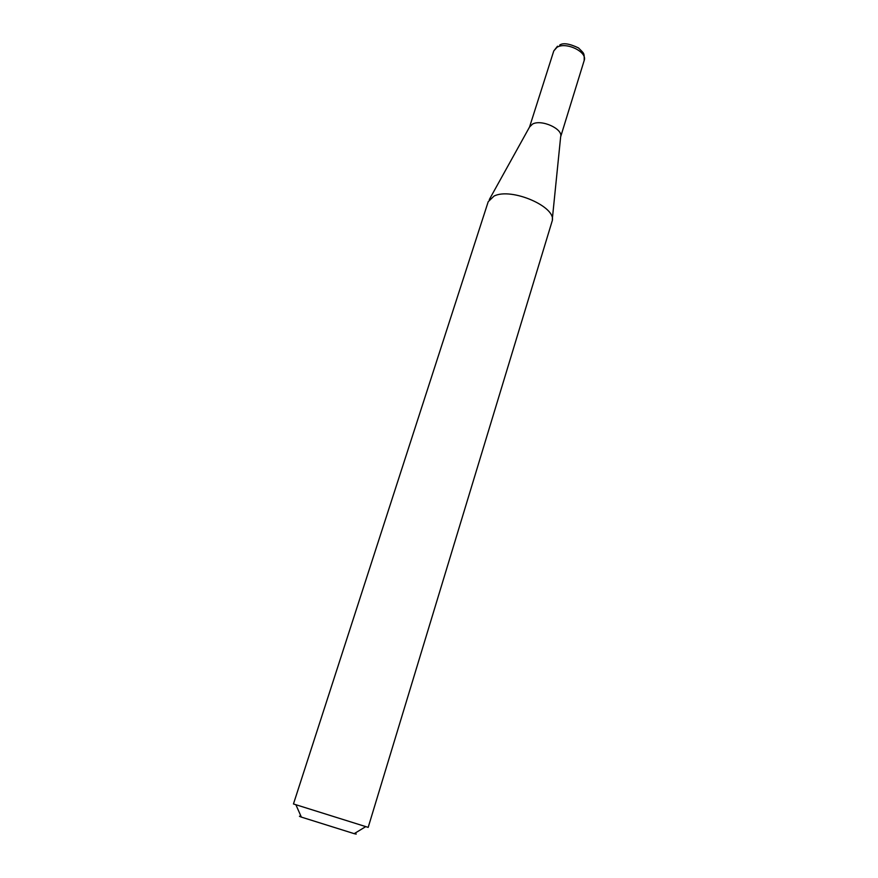 <?xml version="1.0" encoding="UTF-8"?>
<svg xmlns="http://www.w3.org/2000/svg" width="878" height="878" viewBox="0 0 878 878"><rect width="100%" height="100%" fill="white"/><g stroke="black" fill="none" stroke-linecap="round" stroke-linejoin="round"><path stroke-width="1.32" d="M489.298 199.591L529.566 126.992L532.551 124.072C541.364 119.013 563.248 128.934 560.658 136.738L552.295 219.335M494.062 196.057C511.49 187.124 557.409 207.263 552.097 221.245L368.189 827.372L293.461 803.963L488.223 201.677L494.062 196.057M354.701 833.354C356.984 834.232 356.808 834.33 354.196 833.661L301.352 817.1C298.827 816.156 298.75 815.98 301.121 816.562M559.703 45.052C563.127 42.649 569.394 43.604 578.492 47.917C584.265 53.898 584.287 52.45 584.188 60.494C587.7 52 566.014 41.464 556.937 47.335L553.766 50.957L529.533 127.058M560.647 136.814L584.188 60.494M354.196 833.661L365.544 826.747M301.352 817.1L295.985 804.95M557.508 46.216L553.766 50.957"/></g></svg>
